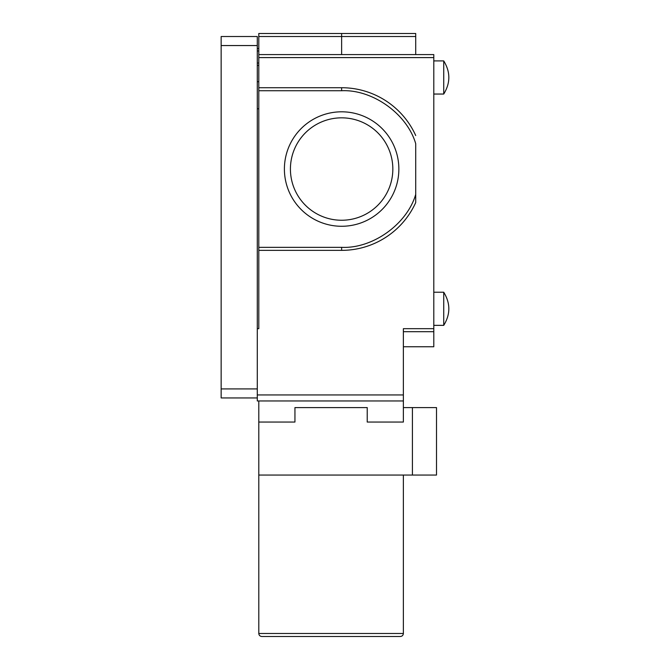<?xml version="1.0" encoding="UTF-8"?>
<svg xmlns="http://www.w3.org/2000/svg" width="670" height="670" viewBox="0 0 670 670"><rect width="100%" height="100%" fill="white"/><g stroke="black" fill="none" stroke-linecap="round" stroke-linejoin="round"><path stroke-width="1" d="M412.41 475.055L412.41 407.586L436.505 407.586L436.505 475.055L258.796 475.055L403.373 475.055L403.373 633.485C403.181 635.302 402.176 636.307 400.359 636.5L261.811 636.5C259.993 636.307 258.988 635.302 258.796 633.485L258.796 422.05L294.942 422.05L294.942 407.586L367.227 407.586L367.227 422.05L367.227 407.586L294.942 407.586L294.942 422.05L258.796 422.05L258.796 400.962M403.373 633.485C403.181 635.302 402.176 636.307 400.359 636.5L261.811 636.5C259.993 636.307 258.988 635.302 258.796 633.485L403.373 633.485M258.796 250.362L258.796 328.677L257.288 328.677L257.288 394.94L403.373 394.94L403.373 328.677L433.792 328.677L433.792 57.595L258.796 57.595L258.796 250.362L341.625 250.362L341.625 247.347L258.796 247.347M415.718 54.58L415.718 33.5L258.796 33.5L258.796 57.595M258.796 81.69L257.288 81.69L257.288 45.552L221.15 45.552L221.15 397.947L257.288 397.947M258.796 108.8L257.288 108.8L257.288 81.69M258.796 90.726L341.625 90.726C372.57 89.261 407.092 113.933 415.718 143.69L415.718 201.561M284.398 169.041A57.226 57.226 0 0 0 370.242 218.604A57.226 57.226 0 0 0 370.242 119.478A57.226 57.226 0 0 0 284.398 169.041M258.796 87.72L341.625 87.72A81.321 81.321 0 0 1 415.718 135.524A81.321 81.321 0 0 0 341.625 87.72L341.625 90.726M258.796 54.58L433.792 54.58L433.792 57.595M415.718 194.392L415.718 202.558L415.718 194.392C407.092 224.148 372.57 248.821 341.625 247.347M403.373 394.94L403.373 400.962L257.288 400.962L257.288 394.94M403.373 400.962L403.373 422.05L367.227 422.05L403.373 422.05L403.373 407.586L412.41 407.586M433.792 328.677L433.792 346.75L403.373 346.75M403.373 331.684L433.792 331.684M415.718 202.558A81.321 81.321 0 0 1 341.625 250.362A81.321 81.321 0 0 0 415.718 202.558M415.718 33.5L415.718 34.698M433.792 292.229L443.733 292.229C450.525 303.276 450.525 314.314 443.733 325.36L443.733 292.229C450.525 303.276 450.525 314.314 443.733 325.36L433.792 325.36M433.792 60.911L443.733 60.911L433.792 60.911M443.733 94.043L433.792 94.043L443.733 94.043L443.733 60.911C450.525 71.95 450.525 82.996 443.733 94.043C450.525 82.996 450.525 71.95 443.733 60.911M290.42 169.041A51.205 51.205 0 0 0 367.227 213.387A51.205 51.205 0 0 0 367.227 124.695A51.205 51.205 0 0 0 290.42 169.041M258.796 65.425L257.288 65.425L258.796 65.425M258.796 48.558L257.288 48.558L258.796 48.558M257.288 45.552L257.288 36.515L221.15 36.515L221.15 45.552M257.288 328.677L257.288 108.8M341.625 54.58L341.625 36.515L258.796 36.515M415.718 36.515L341.625 36.515L341.625 33.5M258.796 63.014L257.288 63.014M258.796 50.97L257.288 50.97M257.288 388.918L221.15 388.918"/></g></svg>
